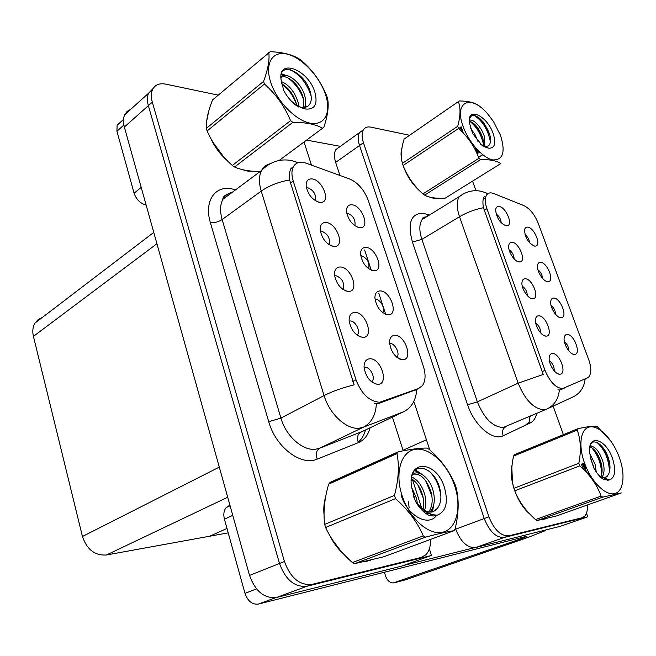 <?xml version="1.0" encoding="UTF-8"?>
<svg xmlns="http://www.w3.org/2000/svg" width="656" height="656" viewBox="0 0 656 656"><rect width="100%" height="100%" fill="white"/><g stroke="black" fill="none" stroke-linecap="round" stroke-linejoin="round"><path stroke-width="0.98" d="M527.26 295.594C527.178 291.617 525.513 288.468 522.274 286.131M532.541 298.718L532.975 298.71C540.06 298.521 532.41 278.702 525.292 278.734C523.39 278.685 522.283 279.891 521.971 282.351C521.102 288.296 527.957 298.898 532.541 298.718M542.496 278.316C542.217 274.798 540.7 271.937 537.928 269.739M547.711 281.613L548.219 281.596C554.812 281.358 547.317 262.416 540.618 262.318C538.863 262.228 537.83 263.302 537.518 265.549C536.624 271.174 543.299 281.686 547.711 281.613M514.132 258.907C513.919 255.053 512.238 252.002 509.089 249.764M519.216 261.957L519.905 261.941C526.686 261.564 519.101 242.572 512.09 242.302C510.114 242.171 508.982 243.36 508.695 245.852C507.924 251.625 514.657 261.908 519.216 261.957M501.209 222.827C500.872 219.104 499.183 216.16 496.141 214.012M506.112 225.812L507.055 225.803C513.533 225.262 506.014 207.042 499.109 206.484C497.059 206.271 495.903 207.427 495.633 209.953C496.526 217.907 500.02 223.196 506.112 225.812M540.618 332.904C540.651 328.82 539.019 325.565 535.706 323.129M546.095 336.126L546.259 336.118C553.664 336.134 545.948 315.429 538.724 315.79C536.903 315.823 535.821 317.045 535.493 319.456C534.501 325.589 541.479 336.536 546.095 336.126M554.189 370.853C554.361 366.671 552.754 363.309 549.375 360.767M559.88 374.174C567.465 374.207 559.65 352.772 552.385 353.486C550.646 353.6 549.597 354.83 549.244 357.184C548.137 363.449 555.115 374.683 559.773 374.182L559.88 374.174M568.875 350.935C568.809 347.204 567.317 344.146 564.406 341.751M574.451 354.396L574.476 354.396C581.651 354.543 574.008 333.937 567.12 334.445C565.513 334.511 564.529 335.61 564.185 337.758C563.061 343.719 569.99 354.937 574.451 354.396M555.583 314.322C555.411 310.698 553.894 307.738 551.056 305.442M560.97 317.701L561.241 317.693C568.121 317.627 560.552 297.89 553.762 298.078C552.073 298.07 551.065 299.161 550.745 301.358C549.736 307.156 556.534 317.996 560.97 317.701M529.613 242.884C529.244 239.489 527.711 236.734 525.03 234.618M534.673 246.115L535.411 246.107C541.725 245.705 534.304 227.517 527.695 227.132C525.866 226.968 524.808 228.026 524.521 230.305C525.317 238.243 528.695 243.515 534.673 246.115M562.487 388.614L587.3 377.946L588.858 376.798C591.491 373.272 591.458 367.622 588.776 359.849L538.207 223.245C534.591 214.422 529.794 208.534 523.816 205.582L493.689 193.52C490.54 192.315 488.179 192.79 486.604 194.939C484.727 197.981 484.833 202.573 486.924 208.706L545.005 370.337C549.843 381.849 555.665 387.942 562.487 388.614M363.408 129.847L359.595 132.528C357.782 135.612 357.766 139.933 359.537 145.501L484.235 518.552C489.515 531.704 496.231 537.994 504.366 537.42L587.76 516.797L586.472 513.172M455.321 528.08L455.682 529.171C460.799 542.069 467.466 548.195 475.682 547.539L560.339 526.309L587.76 516.797M339.677 146.821L335.905 149.527C334.035 152.618 333.953 156.907 335.659 162.385L339.931 175.439M414.321 402.792L429.721 449.852M42.378 317.414L38.187 319.546L35.055 323.006C32.775 326.786 32.234 331.247 33.423 336.389L82.443 536.493C86.887 549.548 94.89 555.714 106.452 554.984L209.707 536.214L227.001 528.457L209.707 536.214L228.214 532.852M342.834 289.37L343.285 288.796C344.523 282.531 342.038 278.136 335.815 275.618M348.221 291.461L349.181 291.42C359.554 290.764 350.952 267.049 340.374 266.976C336.348 267.017 334.388 269.624 334.503 274.815C336.348 284.138 340.923 289.69 348.221 291.461M368.549 268.722L368.664 268.55C369.804 262.613 367.417 258.366 361.513 255.807M373.682 270.862L374.765 270.83C384.236 270.1 375.79 247.681 365.999 247.419C362.383 247.353 360.579 249.616 360.57 254.216C362.202 263.327 366.573 268.878 373.682 270.862M328.869 244.524L329.173 244.098C330.255 238.087 327.746 233.79 321.661 231.215M333.806 246.467L335.298 246.418C345.04 245.393 336.405 223.007 326.122 222.499C322.006 222.359 320.021 224.86 320.185 230.01C322.055 239.005 326.598 244.491 333.806 246.467M315.175 200.597L315.339 200.326C316.274 194.561 313.765 190.355 307.803 187.723M319.693 202.409L321.67 202.351C330.821 201.039 322.178 179.842 312.166 178.924C307.967 178.612 305.967 181.007 306.163 186.107C308.049 194.791 312.559 200.228 319.693 202.409M357.085 335.15L357.676 334.462C360.603 330.649 355.126 320.677 350.263 320.956M362.94 337.405L363.317 337.389C374.355 337.176 365.818 311.994 354.929 312.404C350.993 312.609 349.058 315.323 349.131 320.538C350.944 330.222 355.544 335.847 362.94 337.405M371.624 381.899L372.37 381.128C375.544 377.225 369.976 366.729 365.015 367.253M377.971 384.334C389.41 384.236 380.874 357.856 369.787 358.791C365.966 359.176 364.055 361.981 364.072 367.204C365.761 377.11 370.312 382.817 377.725 384.342L377.971 384.334M396.855 357.29L397.175 356.905C400.152 353.305 394.789 343.145 390.123 343.539M402.817 359.734L402.874 359.734C413.526 359.8 405.146 334.675 394.805 335.314C391.394 335.544 389.639 337.963 389.541 342.571C391.074 352.42 395.502 358.135 402.817 359.734M382.563 312.559L382.776 312.272C385.531 308.755 380.25 299.07 375.675 299.226M388.098 314.847L388.688 314.823C398.741 314.454 390.312 290.747 380.259 290.92C376.741 291.002 374.961 293.347 374.904 297.955C376.495 307.418 380.89 313.051 388.098 314.847M354.798 225.746L354.814 225.721C355.806 220.014 353.412 215.857 347.631 213.249L346.77 213.249M359.554 227.763L361.087 227.722C370.017 226.705 361.571 205.443 352.018 204.787C348.32 204.565 346.491 206.738 346.524 211.322C348.188 220.113 352.534 225.59 359.554 227.763M379.726 402.243L418.553 388.557L422.456 385.597C425.596 380.906 425.892 374.469 423.35 366.294L368.311 200.523C364.269 189.887 358.004 182.68 349.525 178.916L306.024 163.164C300.12 161.187 295.881 162.401 293.322 166.821C291.51 170.503 291.485 175.25 293.248 181.064L355.987 379.783C361.571 394.059 369.476 401.546 379.726 402.243M130.716 109.314L127.141 111.381L124.689 114.751L148.559 93.242L153.176 88.404L148.559 93.242C147.075 96.637 147.01 100.786 148.371 105.665L279.497 563.479C285.565 579.896 294.724 587.481 306.975 586.234L431.451 555.452L429.352 548.892M124.689 114.751C123.164 118.137 123.049 122.229 124.345 127.026L249.534 575.419C255.373 591.441 264.417 598.789 276.684 597.452L401.948 566.038L431.451 555.452M542.135 519.577L547.047 518.429M428.212 196.644L433.116 198.137L436.609 198.153M560.905 389.648L559.363 390.008C558.436 399.184 554.222 405.547 546.727 409.106L544.152 409.803C533.894 409.057 525.226 400.176 518.142 383.161L543.225 374.478L483.431 207.714C482.529 202.556 482.832 198.752 484.325 196.324M559.363 390.008L557.944 389.812M335.905 149.527L359.595 132.528C357.782 135.612 357.766 139.933 359.537 145.501L484.235 518.552C489.515 531.704 496.231 537.994 504.366 537.42L578.387 519.019M545.3 518.855L544.874 519.249M483.513 198.063L485.145 198.686M512.106 464.899C508.326 478.741 517.1 503.529 529.63 513.886M402.038 147.649C400.718 151.429 400.726 156.194 402.079 161.942M402.694 164.205C406.376 175.554 412.575 184.918 421.283 192.29M409.459 135.251L370.771 127.133C367.483 126.493 365.056 127.362 363.473 129.749C361.669 132.832 361.661 137.153 363.44 142.737L488.917 516.805C494.23 529.999 500.946 536.321 509.064 535.755L581.946 517.781L584.242 516.584C586.669 514.312 587.702 510.458 587.325 505.005M563.373 434.649L553.156 406.13M475.969 190.691L472.55 181.138M363.17 561.93L370.509 560.208M366.638 561.511L367.688 560.888M241.137 169.305L247.697 171.085L252.913 171.232M416.757 389.443C415.986 400.135 411.673 407.548 403.817 411.665L363.317 427.245L359.349 428.179C346.721 429.926 329.517 414.264 324.08 395.568C332.69 391.206 342.711 387.647 354.142 384.883L289.599 179.941C289.025 175.259 289.476 171.462 290.952 168.543L293.322 166.821M416.699 389.467L378.815 403.44L374.117 403.719M218.21 95.136L165.812 84.148C159.383 82.951 154.939 84.804 152.479 89.708L148.559 93.242C147.075 96.637 147.01 100.786 148.371 105.665L279.497 563.479C285.565 579.896 294.724 587.481 306.975 586.234L418.241 558.502M325.622 497.043C323.941 502.381 323.416 508.359 324.048 514.985M330.116 536.05C333.609 543.127 337.988 548.99 343.244 553.623M208.739 111.094L206.648 121.327M210.773 138.383C214.594 146.78 219.973 154.086 226.91 160.31M152.479 89.708C151.003 93.103 150.954 97.26 152.315 102.156L284.442 561.511C290.542 577.993 299.718 585.611 311.969 584.381L421.218 557.428L425.834 554.82C429.196 551.327 430.738 546.202 430.459 539.437M422.472 510.68L427.097 512.328M421.742 508.4L412.419 479.38M403.243 450.811L392.419 417.109M311.469 165.132L304.031 141.983M232.765 515.37L224.426 519.191L244.983 593.36L256.521 588.924M403.497 565.48L474.165 547.768M543.963 530.417L545.316 530.647L528.703 537.149L406.023 579.674M384.408 572.237L385.621 576.173C387.188 580.486 389.721 582.749 393.231 582.954L521.446 538.609L521.135 537.682M521.446 538.609L526.891 536.469L524.702 536.78L258.366 604.086C252.265 604.775 247.804 601.199 244.983 593.36M224.426 519.191C223.261 514.509 223.819 510.655 226.099 507.637L229.912 505.128M123.877 125.042L116.924 131.241L134.095 193.208L141.204 187.411M306.549 140.113L340.349 146.337M146.149 205.123C140.351 203.499 136.333 199.531 134.095 193.208M116.924 131.241L117.129 125.181L120.105 122.516M527.408 511.467C523.152 507.08 519.56 501.643 516.657 495.157M512.5 482.209L511.828 467.769M340.357 550.4L332.83 540.421M324.105 510.179L324.974 500.946M366.163 561.257L365.097 561.774M434.567 197.973L430.959 197.399M418.938 190.01C412.517 183.918 407.597 176.579 404.186 168.002M401.406 156.735L401.71 149.83M249.903 170.954L244.77 170.158M223.622 156.825L213.011 142.352M207.173 117.785L207.952 114.103M619.182 457.052C612.827 439.668 599.494 425.621 590.179 426.876C580.781 427.868 577.862 444.743 584.553 463.12C591.097 481.52 605.439 495.92 614.541 493.64C623.749 491.639 625.668 474.403 619.182 457.052M577.952 428.688L577.231 430.09L513.591 456.092L514.386 454.698L577.952 428.688C587.391 426.646 593.713 425.834 596.894 426.244L611.212 441.513M513.591 456.092C510.95 467.679 511.049 478.421 513.894 488.318L578.838 463.284C581.298 450.852 580.765 439.782 577.231 430.09M578.838 463.284L579.765 465.867L514.747 490.803C518.896 501.438 525.825 511.024 535.517 519.568L537.149 520.528L556.542 515.944L621.339 492.935L602.733 497.133L537.149 520.528M513.894 488.318L514.747 490.803M588.563 474.747L588.35 471.844M586.316 471.689L583.856 463.308M594.828 482.062L593.508 481.184L593.852 480.774M596.263 472L595.131 464.44L589.793 453.542M593.852 468.015L590.794 458.888M581.216 464.046L584.184 470.04M591.023 477.757L592.327 478.593M602.167 477.215C604.414 473.304 604.652 468.064 602.889 461.488C599.174 450.951 594.869 445.875 589.957 446.252C592.106 436.437 604.725 444.506 608.76 459.348C610.498 465.612 610.392 470.631 608.456 474.386L607.169 476.338C605.545 477.871 603.438 477.97 600.847 476.625M593.024 480.479L593.762 480.651M600.904 476.658C602.479 472.804 602.495 467.99 600.937 462.226C598.1 453.542 594.402 448.442 589.834 446.925M598.641 475.108L602.044 477.429L609.768 479.897C615.279 477.232 616.164 470.008 612.417 458.232C605.726 438.405 587.35 433.444 589.711 452.779L590.548 457.585L593.778 467.884C596.78 473.419 600.142 477.371 603.881 479.733L609.768 479.897M605.39 477.396L608.325 474.657M535.517 519.568L601.109 496.1L602.733 497.133M601.109 496.1C597.124 484.989 590.006 474.911 579.765 465.867M584.816 469.155L582.815 463.595M596.55 486.137L597.657 485.391M601.716 474.149C601.216 463.587 597.837 454.739 591.564 447.589M581.257 464.03L584.029 469.885M607.292 480.495L607.727 479.741M609.514 471.795C608.866 459.274 604.717 449.508 597.067 442.48M585.554 468.081L583.799 463.325M594.221 482.258L594.41 481.52M593.483 466.26L590.859 459.208M596.583 486.203L597.854 485.596M601.445 464.325L596.796 452.976M591.4 446.096L590.318 445.178M582.274 463.751L587.792 473.862M591.048 477.789L593.081 479.7M608.079 480.438L608.456 479.839M609.465 462.349L603.922 448.934M454.706 485.875C447.704 464.415 429.901 447.392 415.748 449.262C401.505 450.795 394.518 472.131 401.915 495.132C409.09 518.166 428.696 535.69 442.644 532.237C456.715 529.13 461.906 507.293 454.706 485.875M455.69 486.326L455.174 484.817C449.754 471.68 441.103 459.872 429.204 449.385L427.031 448.097C420.98 447.859 411.394 449.089 398.282 451.795L396.987 453.583L328.681 484.153C324.466 498.462 323.129 511.885 324.671 524.415L325.589 527.49C331.575 540.38 340.505 552.065 352.387 562.545L354.658 563.66L383.694 556.796L454.026 530.688L455.166 528.752C458.79 513.468 459.126 499.831 456.174 487.834L455.69 486.326M324.671 524.415L394.461 495.395C398.586 479.766 399.43 465.826 396.987 453.583M394.461 495.395L395.486 498.626L325.589 527.49M398.282 451.795L330.05 482.39L328.681 484.153M408.983 512.492L409.147 510.68M409.155 507.605L408.303 501.742M417.372 503.66L416.527 498.396L411.771 487.711M423.858 511.951L424.104 511.442M424.539 510.384C426.121 505.94 426.228 500.815 424.867 495.001C422.202 485.727 417.815 479.733 411.706 477.035M423.005 509.392C424.014 505.374 423.94 500.864 422.776 495.854C420.521 487.728 416.732 482.029 411.427 478.757M426.867 514.189L428.671 513.14M429.844 512.139L430.082 511.901C434.239 506.94 435.313 500.159 433.313 491.574C430.098 477.453 417.478 468.359 412.189 475.206M426.531 513.976L427.917 512.762M428.614 511.975C432.222 506.981 433.075 500.471 431.189 492.435C426.58 478.937 420.357 472.886 412.517 474.288M437.445 515.091C446.072 511.418 448.417 502.283 444.489 487.67C436.396 459.799 406.056 458.806 411.796 487.843L415.166 500.708C418.872 507.58 423.366 512.41 428.647 515.206L433.272 516.001L437.445 515.091C430.41 515.165 423.809 511.467 417.651 503.988C424.842 512.533 431.197 514.304 436.707 509.302L437.716 507.916C441.012 503.103 441.75 496.813 439.922 489.056C434.797 466.539 411.673 460.143 411.279 480.34M433.206 511.713L437.486 508.252M414.297 498.576L413.108 494.936M352.387 562.545L423.3 535.886L425.588 537.108L354.658 563.66M423.3 535.886C417.462 522.291 408.188 509.876 395.486 498.626M454.026 530.688C448.204 531.508 438.725 533.648 425.588 537.108M423.243 498.101L417.913 484.997M430.123 515.641L430.853 514.042M431.525 512.098L432.279 508.753M431.845 495.838L425.629 480.594M418.93 473.099L414.797 470.541M401.21 495.321C406.769 514.624 427.089 526.907 435.986 516.198M440.865 495.805C439.34 485.727 435.592 477.642 429.614 471.557M430.885 515.796L431.623 514.304M432.517 511.918L433.682 504.874M421.8 474.247L415.437 469.917M500.479 135.284L493.517 121.606L487.949 114.234C471.131 93.792 453.468 101.204 463.169 126.616C468.753 142.327 482.898 158.096 492.763 159.916C503.111 160.228 505.686 152.012 500.479 135.284M481.209 107.609L479.626 106.247C475.551 102.82 468.778 101.049 459.307 100.958L404.08 139.097C401.185 148.592 400.627 156.677 402.407 163.336L403.137 165.476C407.384 176.497 414.01 185.96 423.005 193.864L424.637 195.127C429.278 197.661 436.133 198.678 445.203 198.161L500.659 163.639C496.731 160.712 490.024 159.383 480.553 159.646L424.637 195.127M402.407 163.336L457.708 126.288C460.512 116.243 460.758 108.051 458.437 101.705M457.708 126.288L458.503 128.494L403.137 165.476M459.307 100.958L404.08 139.097M476.863 153.25L477.97 151.634M476.461 152.364L476.789 151.38M477.06 149.929L477.101 149.47M474.755 148.887L477.724 150.134M484.858 146.813L484.62 137.399C482.07 127.436 472.878 118.055 469.401 120.425M475.895 151.167L477.732 151.503M483.628 146.165L482.955 138.482C479.413 128.601 474.895 122.852 469.417 121.253M483.136 146.304L488.138 148.067L480.479 144.115M484.891 146.829L488.49 145.829C490.77 143.656 491.188 139.884 489.737 134.537L483.144 121.975C475.739 114.054 471.164 113.234 469.434 119.515M477.896 141.352L474.944 134.39L470.746 128.584M461.332 127.248L461.603 131.397M460.077 127.084L459.577 129.47M493.173 133.586C486.982 115.112 466.031 105.87 469.712 123.771L472.615 133.521L482.463 145.87L488.712 148.207C494.788 148.371 496.272 143.5 493.173 133.586M488.712 148.207L488.138 148.067M423.005 193.864L478.913 158.293L480.553 159.646M478.913 158.293C474.764 146.764 467.966 136.833 458.503 128.494M478.601 157.465L482.537 154.57M483.71 145.501C481.668 135.267 477.06 127.207 469.901 121.335M460.356 127.043L461.48 131.274M475.321 149.986L480.323 152.676M490.45 141.95C487.892 129.462 482.39 120.581 473.952 115.333M477.814 155.488L478.134 151.52M478.445 157.071L482.841 154.808M483.021 138.736C480.815 132.651 477.675 127.51 473.599 123.312M469.917 120.22L469.409 119.892M461.266 126.903L463.251 133.053M474.272 147.977L478.495 150.913M489.893 135.12C487.531 128.314 484.071 122.672 479.503 118.195M325.54 94.628C319.71 76.752 302.4 58.072 287.705 54.259C272.937 50.176 264.45 62.845 270.567 81.861C276.471 100.819 295.438 120.425 310.034 123.139C324.736 126.141 331.567 112.553 325.54 94.628M279.153 160.466L323.834 127.297C327.811 115.415 329.058 105.821 327.565 98.507L326.729 95.989C321.227 82.312 313.051 70.709 302.203 61.18L300.054 59.475C293.052 54.776 283.113 52.185 270.223 51.701L212.511 99.942C208.1 111.184 206.041 120.671 206.337 128.396L207.107 130.954C213.077 144.427 221.482 155.931 232.322 165.46L234.561 167.018C241.31 170.002 249.846 171.495 260.178 171.487M206.337 128.396L263.573 81.377C268.009 69.356 269.747 59.737 268.788 52.513M263.573 81.377L264.417 84.042L207.107 130.954M298.71 107.002L298.693 106.575M298.677 106.305L298.07 102.32C294.675 91.758 289.066 84.821 281.252 81.492M296.643 105.108L296.34 103.664C293.585 94.489 288.665 87.838 281.58 83.722M304.573 107.617C305.885 104.862 306.04 101.286 305.032 96.883C301.834 82.074 284.302 69.544 280.957 78.121M302.974 108.625L303.162 108.183M303.334 107.682L303.285 98.252C300.505 85.534 286.516 73.472 280.948 77.498M294.683 104.279L301.014 107.354L307.352 106.567C310.993 104.115 312.092 99.687 310.641 93.283C305.958 72.168 278.669 60.155 280.998 78.827M314.855 92.152C308.304 69.306 277.103 57.548 281.17 80.294L283.81 90.667C287.18 96.899 291.485 101.975 296.733 105.895L305.803 109.06C314.929 109.634 317.947 103.992 314.855 92.152M305.803 109.06L304.843 108.822C300.136 107.486 295.594 104.878 291.231 100.983M232.322 165.46L290.567 120.647L292.83 122.344L234.561 167.018M290.567 120.647C284.663 106.411 275.946 94.218 264.417 84.042M322.522 128.248C315.667 124.271 305.778 122.311 292.83 122.344M296.504 104.361C293.404 95.858 288.435 89.011 281.588 83.796M305.081 107.527L305.024 106.534M303.539 99.409C300.317 90.372 295.085 83.173 287.845 77.826M283.9 75.571L281.26 74.628M311.124 96.038C306.992 83.41 300.022 74.62 290.214 69.659M305.967 107.281L305.622 103.656M285.868 75.407L281.506 73.775M564.201 388.196L560.888 389.656M475.682 547.539L509.064 535.755M455.682 529.171L488.917 516.805M335.659 162.385L363.44 142.737M403.055 450.229L426.425 439.766M486.924 208.706L484.136 210.363M545.005 370.337L541.995 371.722M382.382 401.685L378.815 403.44M276.684 597.452L311.969 584.381M249.534 575.419L284.442 561.511M124.345 127.026L152.315 102.156M82.443 536.493L219.293 467.113M106.452 554.984L227.706 497.248M33.423 336.389L156.932 243.729M293.248 181.064L290.313 183.163M355.987 379.783L352.748 381.472M418.553 388.557L415.043 390.271M423.53 218.678L423.153 217.702M536.698 413.436C535.616 418.208 533.418 421.406 530.122 423.038L503.226 435.74C492.951 441.406 474.239 425.482 467.589 404.785L412.411 242.064L421.882 239.383L477.371 401.874C484.144 418.446 492.746 426.99 503.177 427.507L546.358 409.27M412.411 242.064C407.327 222.991 410.877 213.38 423.079 213.241L429.377 215.07M427.392 216.291L422.144 219.53C419.168 224.057 419.086 230.674 421.882 239.383L459.52 216.718C456.56 207.813 456.486 201.105 459.298 196.603L464.071 193.512M483.431 207.714C474.87 209.412 466.908 212.413 459.52 216.718L518.142 383.161L477.371 401.874L467.589 404.785M529.638 421.66L525.768 424.899M424.186 217.103L425.391 217.53M547.662 408.672L572.778 397.044C580.002 393.625 584.127 387.581 585.16 378.897M487.67 193.807L483.726 191.97M581.946 517.781L577.428 519.347M530.122 423.038C529.048 420.463 529.195 418.151 530.565 416.093M503.226 435.74C501.75 431.623 502.611 428.63 505.817 426.777M427.687 216.111L426.851 214.168M370.066 427.778C368.131 435.182 364.228 440.127 358.373 442.628L317.266 459.093C301.325 466.482 275.659 447.244 268.722 421.685L210.42 222.802C214.635 222.942 218.538 221.867 222.138 219.563L280.924 418.102C285.983 436.224 302.916 451.164 315.659 449.204L319.669 448.22L362.62 431.336M210.42 222.802C204.024 202.056 214.217 186.033 230.641 188.641L235.684 189.748M232.232 192.323C228.091 193.208 224.975 195.537 222.86 199.309C220.08 204.68 219.842 211.429 222.138 219.563L261.227 191.101C258.776 182.737 258.874 175.865 261.531 170.478C263.417 166.927 266.238 164.697 269.985 163.779M376.355 403.924C375.708 415.215 371.362 422.989 363.317 427.245L319.669 448.22C316.299 450.434 315.495 454.059 317.266 459.093M289.599 179.941C278.505 181.942 269.05 185.664 261.227 191.101L324.08 395.568L280.924 418.102L268.722 421.685M365.474 429.975C364.113 435.207 361.686 439.274 358.184 442.185M297.816 162.77L293.896 161.171M364.629 249.969L371.288 270.288M378.865 293.445L385.712 314.363M421.218 557.428L416.347 559.183M403.817 411.665L360.833 432.189C357.495 434.346 356.675 437.823 358.373 442.628M394.773 582.676L406.753 579.478M275.684 597.665L258.366 604.086M531.303 298.48L532.975 298.71M546.702 281.408L548.219 281.596M518.232 261.752L519.905 261.941M505.391 225.656L507.055 225.803M544.611 335.847L546.259 336.118M572.983 354.133L574.476 354.396M559.732 317.463L561.241 317.693M533.894 245.951L535.411 246.107M558.149 373.871L559.773 374.182M342.612 289.206L343.285 288.796M345.655 290.903L349.181 291.42M371.649 270.428L374.765 270.83M328.697 244.401L329.173 244.098M331.788 246.025L335.298 246.418M318.226 202.081L321.67 202.351M356.815 334.945L357.676 334.462M359.816 336.733L363.317 337.389M371.329 381.661L372.37 381.128M396.691 357.159L397.175 356.905M399.824 359.119L402.874 359.734M385.58 314.314L388.688 314.823M358.004 227.427L361.087 227.722M35.055 323.006L153.766 232.388M374.314 383.563L377.725 384.342M426.482 216.857C423.555 217.029 422.111 217.923 422.144 219.53L459.298 196.603C466.236 191.347 473.706 189.617 481.709 191.404L487.949 193.61M363.473 129.749L359.595 132.528M231.486 192.88C225.623 194.389 222.753 196.529 222.86 199.309L261.531 170.478C270.297 161.638 280.399 158.358 291.83 160.638L298.16 162.647M230.084 505.768L226.099 507.637M123.5 119.458L117.129 125.181M429.541 512.115L430.082 511.901M329.894 482.578L398.135 451.976M476.781 153.078L477.297 152.741M482.144 155.16L482.783 154.759M484.595 123.902L483.144 121.975M301.014 107.363L304.843 108.822"/></g></svg>
